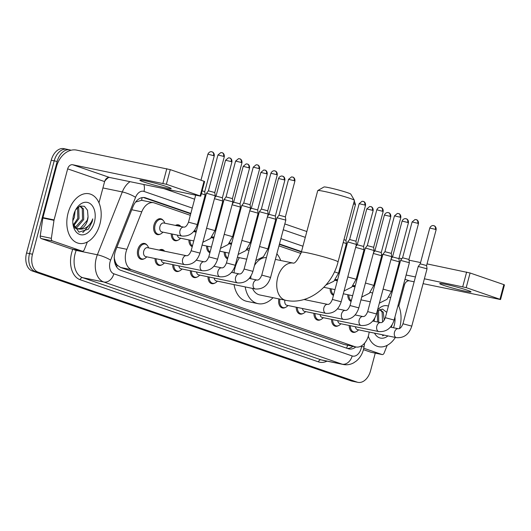 <?xml version="1.0" encoding="UTF-8"?>
<svg xmlns="http://www.w3.org/2000/svg" width="531" height="531" viewBox="0 0 531 531"><rect width="100%" height="100%" fill="white"/><g stroke="black" fill="none" stroke-linecap="round" stroke-linejoin="round"><path stroke-width="0.8" d="M175.462 225.41A8.098 5.37 -78.4 0 1 178.389 224.845A8.098 5.37 -78.4 0 1 180.799 226.445M194.001 231.085A8.098 5.37 -78.4 0 1 196.045 230.925A8.098 5.37 -78.4 0 1 196.41 231.025M211.65 237.171A8.098 5.37 -78.4 0 1 213.694 237.012A8.098 5.37 -78.4 0 1 214.059 237.111M229.306 243.251A8.098 5.37 -78.4 0 1 231.35 243.098A8.098 5.37 -78.4 0 1 231.715 243.191M335.214 279.764A8.098 5.37 -78.4 0 1 337.258 279.611A8.098 5.37 -78.4 0 1 337.623 279.704M352.869 285.851A8.098 5.37 -78.4 0 1 354.914 285.698A8.098 5.37 -78.4 0 1 355.279 285.791M160.309 234.105A8.098 5.37 -78.4 0 1 157.468 234.622A8.098 5.37 -78.4 0 1 154.01 224.932A8.098 5.37 -78.4 0 1 160.74 218.759A8.098 5.37 -78.4 0 1 163.143 220.358M305.186 299.139A8.098 5.37 -78.4 0 1 305.81 299.816M159.26 250.101A8.098 5.37 -78.4 0 1 162.187 249.53A8.098 5.37 -78.4 0 1 164.59 251.13M144.107 258.796A8.098 5.37 -78.4 0 1 141.266 259.314A8.098 5.37 -78.4 0 1 137.801 249.623A8.098 5.37 -78.4 0 1 144.538 243.45A8.098 5.37 -78.4 0 1 146.941 245.05M190.317 215.327L154.402 202.948A15.187 10.062 101.6 0 0 153.572 202.723A15.187 10.062 101.6 0 0 141.77 211.809L126.882 249.318A15.187 10.062 101.6 0 0 126.059 251.813A15.187 10.062 101.6 0 0 131.721 269.755L355.066 346.75A15.187 10.062 101.6 0 0 355.896 346.975A15.187 10.062 101.6 0 0 369.058 332.804L369.164 332.034M114.145 257.508L115.101 261.252A5.064 3.352 101.6 0 0 117.238 265.241A15.187 11.337 109 0 1 116.674 267.033M117.238 265.241L117.411 265.301A15.187 10.062 -78.4 0 1 115.101 261.252M153.572 202.723L141.618 200.306L136.042 201.926M117.411 265.301L120.557 267.451L343.902 344.446L355.896 346.975M358.591 273.339L357.821 273.073M340.935 267.252L340.172 266.987M300.958 253.473L278.967 245.893M270.332 242.913L269.562 242.647M252.676 236.826L251.913 236.56M235.027 230.739L234.257 230.481M217.371 224.659L216.608 224.394M199.722 218.573L198.959 218.307M374.773 284.948A15.187 10.062 101.6 0 0 374.355 283.381M177.965 240.191A8.098 5.37 -78.4 0 1 175.124 240.709A8.098 5.37 -78.4 0 1 171.254 233.846M192.249 246.643A8.098 5.37 -78.4 0 1 188.903 239.932M209.904 252.729A8.098 5.37 -78.4 0 1 206.559 246.019M227.553 258.816A8.098 5.37 -78.4 0 1 224.208 252.106M333.468 295.329A8.098 5.37 -78.4 0 1 330.123 288.612M351.117 301.409A8.098 5.37 -78.4 0 1 347.772 294.698M161.756 264.883A8.098 5.37 -78.4 0 1 158.915 265.4A8.098 5.37 -78.4 0 1 155.052 258.537M179.412 270.969A8.098 5.37 -78.4 0 1 176.571 271.487A8.098 5.37 -78.4 0 1 172.701 264.624M197.061 277.049A8.098 5.37 -78.4 0 1 194.22 277.567A8.098 5.37 -78.4 0 1 190.35 270.71M214.716 283.136A8.098 5.37 -78.4 0 1 211.869 283.654A8.098 5.37 -78.4 0 1 208.006 276.79M285.32 307.476A8.098 5.37 -78.4 0 1 282.479 307.993A8.098 5.37 -78.4 0 1 278.875 298.9M302.975 313.562A8.098 5.37 -78.4 0 1 300.134 314.08A8.098 5.37 -78.4 0 1 296.265 307.217M320.624 319.649A8.098 5.37 -78.4 0 1 317.784 320.166A8.098 5.37 -78.4 0 1 313.914 313.303M338.28 325.735A8.098 5.37 -78.4 0 1 335.433 326.253A8.098 5.37 -78.4 0 1 331.57 319.39M355.929 331.822A8.098 5.37 -78.4 0 1 353.088 332.34A8.098 5.37 -78.4 0 1 349.219 325.476M190.821 213.435L145.613 197.851A15.187 10.062 101.6 0 0 144.784 197.625A15.187 10.062 101.6 0 0 132.976 206.712L115.858 249.849A15.187 10.062 101.6 0 0 115.035 252.344A15.187 10.062 101.6 0 0 120.696 270.286L348.19 348.708A15.187 10.062 101.6 0 0 349.026 348.94A15.187 10.062 101.6 0 0 355.83 346.962M375.251 353.135L370.558 370.764A15.187 10.062 -78.4 0 1 357.927 382.347A15.187 10.062 -78.4 0 1 357.097 382.121L38.152 272.171A15.187 10.062 -78.4 0 1 32.491 254.223L57.175 161.457A15.187 10.062 -78.4 0 1 69.8 149.875A15.187 10.062 -78.4 0 1 70.63 150.107L71.054 150.253M204.8 196.357L205.563 196.623M222.449 202.444L223.212 202.703M240.098 208.53L240.868 208.789M257.754 214.61L258.517 214.876M275.403 220.697L276.166 220.962M284.808 223.936L306.838 231.536M346.013 245.037L346.776 245.302M363.662 251.123L364.432 251.389M357.927 382.347L354.96 381.736A15.187 10.062 -78.4 0 1 354.131 381.51L35.185 271.553A15.187 10.062 -78.4 0 1 29.524 253.612L54.202 160.847A15.187 10.062 -78.4 0 1 66.833 149.264A15.187 10.062 -78.4 0 1 67.663 149.49M359.095 271.447L358.325 271.182M341.44 265.361L340.676 265.095M301.502 251.594L279.472 243.994M270.83 241.021L270.067 240.755M253.181 234.934L252.417 234.669M235.532 228.848L234.762 228.589M217.876 222.768L217.113 222.502M200.227 216.681L199.457 216.416M352.863 346.351A15.187 10.062 -78.4 0 1 347.48 348.462M143.357 197.486L190.722 213.814M199.357 216.794L200.127 217.06M217.013 222.881L217.776 223.139M234.662 228.961L235.425 229.226M252.318 235.047L253.081 235.313M269.967 241.134L270.73 241.399M279.372 244.373L301.402 251.973M340.577 265.473L341.34 265.739M358.226 271.56L358.989 271.826M66.833 149.264L63.859 148.653A15.187 10.062 -78.4 0 0 51.235 160.236L26.55 253.002A15.187 10.062 -78.4 0 0 32.212 270.943L351.157 380.893A15.187 10.062 -78.4 0 0 351.987 381.125L354.96 381.736A15.187 10.062 -78.4 0 1 354.131 381.51L35.185 271.553A15.187 10.062 -78.4 0 1 29.524 253.612L54.202 160.847A15.187 10.062 -78.4 0 1 66.833 149.264L69.8 149.875M99.934 224.055A25.315 16.773 -78.4 0 1 78.893 243.357A25.315 16.773 -78.4 0 1 68.074 213.077A25.315 16.773 -78.4 0 1 89.115 193.775A25.315 16.773 -78.4 0 1 99.934 224.055M75.017 227.62L82.544 219.263L82.272 208.63L79.829 206.147M75.555 228.011L76.796 227.66L83.725 219.509L83.453 208.869L80.028 206.068M73.265 225.078L77.825 218.287L77.546 207.641M73.543 225.954L79.006 218.533L78.734 207.9L78.223 207.083M73.119 217.292L73.855 214.159M72.793 220.816L74.294 217.564L75.13 210.853M74.307 227.726L76.637 228.728M77.234 228.821L80.334 228.39L87.263 220.232L88.046 216.714L87.496 210.256L84.402 206.287L80.002 206.074L75.807 209.626M88.046 216.714A11.443 7.58 -78.4 0 1 87.496 220.285A11.443 7.58 -78.4 0 1 79.61 229.073L77.818 228.974L73.59 226.08M73.617 214.989A16.507 10.939 -78.4 0 1 76.079 209.081A16.507 10.939 -78.4 0 1 90.217 203.678A16.507 10.939 -78.4 0 1 94.392 222.15A16.507 10.939 -78.4 0 1 82.863 234.848A16.507 10.939 -78.4 0 1 72.973 224.148A16.507 10.939 -78.4 0 1 73.617 214.989M72.893 223.418L78.986 232.127L88.385 229.186L92.235 221.566L92.779 218.865L91.657 221.407C88.597 226.923 84.588 229.478 79.61 229.073M82.67 232.445L83.307 232.22L92.102 221.54L92.779 218.865M167.424 186.839A16.202 1.035 -165.1 0 0 150.233 181.974A16.202 1.035 -165.1 0 0 139.885 180.221A16.202 1.035 -165.1 0 0 143.662 181.934A16.202 1.035 -165.1 0 0 160.853 186.799A16.202 1.035 -165.1 0 0 171.201 188.551A16.202 1.035 -165.1 0 0 167.424 186.839M71.333 248.92A2.529 1.679 -78.4 0 1 71.194 248.9A2.529 1.679 -78.4 0 1 71.054 248.86L82.192 251.156L52.403 240.888L41.259 238.592A2.529 1.679 -78.4 0 1 40.23 236.036L42.838 218.042A2.529 1.679 -78.4 0 1 42.931 217.61L56.512 166.561A20.251 15.114 109 0 1 76.564 150.094L170.259 169.628L166.362 184.277L72.667 164.743A5.064 3.777 -71 0 0 67.656 168.858L54.069 219.907A2.529 1.679 101.6 0 0 53.983 220.345L51.368 238.333A2.529 1.679 101.6 0 0 52.403 240.888M71.054 248.86L41.259 238.592M98.972 202.802L104.614 181.595A5.064 3.777 -71 0 1 109.632 177.48L200.725 196.185L200.134 195.919L204.03 181.27L170.259 169.628M204.03 181.27L204.621 181.542L200.725 196.185M200.134 195.919L166.362 184.277M82.192 251.156A2.529 1.679 101.6 0 0 82.332 251.196A2.529 1.679 101.6 0 0 84.303 249.683L87.363 241.963M317.784 190.563L323.956 186.998A13.925 0.889 14.9 0 1 333.216 188.651A13.925 0.889 14.9 0 1 347.586 192.733A13.925 0.889 14.9 0 1 350.812 194.147L354.403 200.306A18.983 1.215 -165.1 0 0 349.995 198.382A18.983 1.215 -165.1 0 0 330.401 192.813A18.983 1.215 -165.1 0 0 317.784 190.563A18.983 1.215 -165.1 0 0 317.724 190.629L301.356 252.145A18.983 1.215 14.9 0 1 313.476 254.196A18.983 1.215 14.9 0 1 333.627 259.898A18.983 1.215 14.9 0 1 338.048 261.909L354.416 200.393A18.983 1.215 -165.1 0 0 354.403 200.306M250.944 276.02A18.983 12.578 101.6 0 0 250.738 278.742M252.504 288.413A18.983 12.578 101.6 0 0 259.798 294.964L285.791 300.327C308.737 305.365 332.121 286.156 338.048 261.909M273.014 297.692A27.844 18.452 -78.4 0 1 258.006 303.646A27.844 18.452 -78.4 0 1 245.189 286.906M258.006 303.646L246.869 301.349A27.844 18.452 -78.4 0 1 234.045 284.609M233.979 272.841A27.844 18.452 -78.4 0 1 234.961 268.036A27.844 18.452 -78.4 0 1 239.362 257.674M266.416 257.628A18.983 12.578 101.6 0 0 254.468 265.533M267.903 248.9A27.844 18.452 -78.4 0 1 268.706 248.999M276.863 253.791A27.844 18.452 -78.4 0 1 280.68 260.502M246.762 249.57A27.844 18.452 -78.4 0 1 249.736 247.877M184.722 264.65A4.553 3.02 -78.4 0 1 184.615 264.63L145.693 256.612A4.553 3.02 -78.4 0 1 143.748 251.156A4.553 3.02 -78.4 0 1 147.532 247.685L186.454 255.71A4.553 3.02 -78.4 0 1 186.52 255.723M146.815 256.838L145.766 257.774A7.593 5.031 -78.4 0 1 142.109 258.969A7.593 5.031 -78.4 0 1 138.863 249.889A7.593 5.031 -78.4 0 1 145.175 244.094A7.593 5.031 -78.4 0 1 148.063 246.643L148.653 247.917M191.153 250.765L206.406 193.443L207.94 193.629L215.214 195.786L199.961 253.108C197.286 261.292 192.169 265.135 184.615 264.63A4.553 3.02 -78.4 0 1 184.549 264.617A4.553 3.02 -78.4 0 1 182.664 259.181A4.553 3.02 -78.4 0 1 186.454 255.71C188.166 255.909 189.733 254.263 191.153 250.765L199.961 253.108M221.971 152.676A3.292 2.456 109 0 1 222.197 152.736A3.292 2.456 109 0 1 223.538 156.346L217.942 155.006L208.411 190.835L214.77 192.527L215.214 195.78M202.377 270.737A4.553 3.02 -78.4 0 1 202.265 270.717L163.342 262.692A4.553 3.02 -78.4 0 1 161.225 259.812M164.471 262.925L163.415 263.861A7.593 5.031 -78.4 0 1 159.758 265.055A7.593 5.031 -78.4 0 1 156.134 258.763M239.62 158.762A3.292 2.456 109 0 1 239.853 158.822A3.292 2.456 109 0 1 241.193 162.433L235.598 161.085L226.067 196.921L224.062 199.523L232.863 201.873L217.61 259.194C214.936 267.378 209.818 271.222 202.265 270.717A4.553 3.02 -78.4 0 1 202.198 270.704A4.553 3.02 -78.4 0 1 200.32 265.268A4.553 3.02 -78.4 0 1 204.103 261.79A4.553 3.02 -78.4 0 1 204.169 261.81M226.067 196.921L232.425 198.614L232.863 201.866M160.714 250.4A7.593 5.031 -78.4 0 1 162.825 250.181A7.593 5.031 -78.4 0 1 164.683 251.216M220.026 276.824A4.553 3.02 -78.4 0 1 219.914 276.804L180.998 268.779A4.553 3.02 -78.4 0 1 178.881 265.898M182.12 269.011L181.071 269.94A7.593 5.031 -78.4 0 1 177.414 271.142A7.593 5.031 -78.4 0 1 173.783 264.85M213.887 266.257L221.759 267.876C223.465 268.082 225.038 266.436 226.458 262.938L241.711 205.616L243.244 205.796L250.519 207.96L235.266 265.281C232.591 273.465 227.474 277.308 219.914 276.804A4.553 3.02 -78.4 0 1 219.847 276.79A4.553 3.02 -78.4 0 1 217.969 271.354A4.553 3.02 -78.4 0 1 221.759 267.876A4.553 3.02 -78.4 0 1 221.825 267.896M257.276 164.842A3.292 2.456 109 0 1 257.502 164.909A3.292 2.456 109 0 1 258.843 168.519L253.247 167.172L243.716 203.008L250.074 204.694L250.519 207.953M237.682 282.91A4.553 3.02 -78.4 0 1 237.569 282.89L198.647 274.866A4.553 3.02 -78.4 0 1 196.53 271.985M199.769 275.098L198.72 276.027A7.593 5.031 -78.4 0 1 195.063 277.228A7.593 5.031 -78.4 0 1 191.439 270.929M274.925 170.929A3.292 2.456 109 0 1 275.151 170.995A3.292 2.456 109 0 1 276.498 174.599L270.903 173.259L261.371 209.088L259.367 211.69L268.168 214.046L252.915 271.361C250.24 279.552 245.123 283.395 237.569 282.89A4.553 3.02 -78.4 0 1 237.503 282.87A4.553 3.02 -78.4 0 1 235.618 277.434A4.553 3.02 -78.4 0 1 239.408 273.963A4.553 3.02 -78.4 0 1 239.474 273.976M261.371 209.088L267.724 210.78L268.168 214.033M255.331 288.99A4.553 3.02 -78.4 0 1 255.219 288.977L216.303 280.952A4.553 3.02 -78.4 0 1 214.179 278.065M217.425 281.184L216.376 282.114A7.593 5.031 -78.4 0 1 212.719 283.315A7.593 5.031 -78.4 0 1 209.088 277.016M292.581 177.015A3.292 2.456 109 0 1 292.807 177.075A3.292 2.456 109 0 1 294.147 180.686L288.552 179.345L279.021 215.181L277.016 217.776L285.824 220.126L270.571 277.447C267.889 285.638 262.779 289.475 255.219 288.977A4.553 3.02 -78.4 0 1 255.152 288.957A4.553 3.02 -78.4 0 1 253.274 283.521A4.553 3.02 -78.4 0 1 257.064 280.049A4.553 3.02 -78.4 0 1 257.13 280.063M279.021 215.174L285.379 216.867L285.824 220.119M325.941 313.336A4.553 3.02 -78.4 0 1 325.828 313.317L286.906 305.292A4.553 3.02 -78.4 0 1 284.888 300.141M288.034 305.524L286.979 306.453A7.593 5.031 -78.4 0 1 283.322 307.655A7.593 5.031 -78.4 0 1 279.943 299.119M303.984 299.504L327.667 304.389C329.379 304.595 330.946 302.949 332.373 299.444L347.626 242.116L349.159 242.309L356.427 244.466L341.181 301.787C338.499 309.978 333.382 313.814 325.828 313.317A4.553 3.02 -78.4 0 1 325.762 313.297A4.553 3.02 -78.4 0 1 323.883 307.861A4.553 3.02 -78.4 0 1 327.667 304.389A4.553 3.02 -78.4 0 1 327.733 304.402M363.184 201.355A3.292 2.456 109 0 1 363.416 201.422A3.292 2.456 109 0 1 364.757 205.026L359.162 203.685L349.624 239.521L355.982 241.213M343.59 319.416A4.553 3.02 -78.4 0 1 343.477 319.396L304.562 311.378A4.553 3.02 -78.4 0 1 302.444 308.491M305.683 311.611L304.635 312.54A7.593 5.031 -78.4 0 1 300.977 313.741A7.593 5.031 -78.4 0 1 297.347 307.442M337.45 308.85L345.323 310.476C347.028 310.681 348.601 309.029 350.022 305.531L365.275 248.209L366.808 248.395L374.083 250.552L358.83 307.874C356.155 316.058 351.037 319.901 343.477 319.396A4.553 3.02 -78.4 0 1 343.411 319.383A4.553 3.02 -78.4 0 1 341.533 313.947A4.553 3.02 -78.4 0 1 345.323 310.476A4.553 3.02 -78.4 0 1 345.389 310.489M367.279 245.607L373.638 247.3M304.973 299.205A7.593 5.031 -78.4 0 1 305.896 299.902M361.246 325.503A4.553 3.02 -78.4 0 1 361.133 325.483L322.211 317.458A4.553 3.02 -78.4 0 1 320.093 314.578M323.333 317.691L322.284 318.627A7.593 5.031 -78.4 0 1 318.627 319.821A7.593 5.031 -78.4 0 1 315.002 313.529M398.489 213.528A3.292 2.456 109 0 1 398.715 213.588A3.292 2.456 109 0 1 400.062 217.199L394.467 215.851L384.935 251.687L382.931 254.289L391.732 256.639L376.479 313.96C373.804 322.144 368.687 325.988 361.133 325.483A4.553 3.02 -78.4 0 1 361.067 325.47A4.553 3.02 -78.4 0 1 359.182 320.034A4.553 3.02 -78.4 0 1 362.972 316.562A4.553 3.02 -78.4 0 1 363.038 316.576M384.935 251.687L391.287 253.38L391.732 256.632M378.895 331.59A4.553 3.02 -78.4 0 1 378.782 331.57L339.867 323.545A4.553 3.02 -78.4 0 1 337.743 320.664M340.988 323.777L339.94 324.713A7.593 5.031 -78.4 0 1 336.282 325.908A7.593 5.031 -78.4 0 1 332.652 319.616M416.145 219.615A3.292 2.456 109 0 1 416.37 219.675A3.292 2.456 109 0 1 417.711 223.285L412.116 221.938L402.584 257.774L400.58 260.376L409.388 262.726L394.135 320.047C391.453 328.231 386.342 332.074 378.782 331.57A4.553 3.02 -78.4 0 1 378.716 331.556A4.553 3.02 -78.4 0 1 376.837 326.12A4.553 3.02 -78.4 0 1 380.627 322.642A4.553 3.02 -78.4 0 1 380.694 322.662M402.584 257.774L408.943 259.467L409.388 262.719M396.544 337.676A4.553 3.02 -78.4 0 1 396.438 337.656L357.516 329.632A4.553 3.02 -78.4 0 1 355.398 326.751M358.637 329.864L357.589 330.793A7.593 5.031 -78.4 0 1 353.931 331.994A7.593 5.031 -78.4 0 1 350.307 325.702M433.794 225.695A3.292 2.456 109 0 1 434.019 225.761A3.292 2.456 109 0 1 435.36 229.365L429.771 228.025L420.233 263.861L418.236 266.462L427.037 268.812L411.784 326.134C409.109 334.318 403.991 338.161 396.438 337.656A4.553 3.02 -78.4 0 1 396.372 337.643A4.553 3.02 -78.4 0 1 394.487 332.207A4.553 3.02 -78.4 0 1 398.277 328.729A4.553 3.02 -78.4 0 1 398.343 328.742M420.233 263.861L426.592 265.553L436.13 229.717C436.455 226.412 433.847 225.589 434.331 225.887L433.342 225.602C433.913 225.589 431.165 224.932 429.771 228.025M182.06 236.076A4.553 3.02 -78.4 0 1 181.954 236.056L161.895 231.921A4.553 3.02 -78.4 0 1 159.95 226.465A4.553 3.02 -78.4 0 1 163.74 222.993L183.792 227.129A4.553 3.02 -78.4 0 1 183.859 227.142M163.024 232.153L161.968 233.082A7.593 5.031 -78.4 0 1 158.311 234.284A7.593 5.031 -78.4 0 1 155.065 225.197A7.593 5.031 -78.4 0 1 161.378 219.409A7.593 5.031 -78.4 0 1 164.265 221.951L164.862 223.226M202.158 190.788L204.734 191.678L205.172 194.943L201.402 193.636M193.769 240.935L179.551 238.007A4.553 3.02 -78.4 0 1 177.434 235.12M214.444 198.674L222.828 201.023L214.955 230.613L210.468 238.485L202.842 242.289M180.673 238.233L179.624 239.169A7.593 5.031 -78.4 0 1 175.967 240.364A7.593 5.031 -78.4 0 1 172.336 234.071M229.584 157.913A3.292 2.456 109 0 1 229.81 157.979A3.292 2.456 109 0 1 231.151 161.583L225.556 160.243L216.024 196.072L222.383 197.764L222.828 201.017M176.923 225.708A7.593 5.031 -78.4 0 1 179.033 225.489A7.593 5.031 -78.4 0 1 180.885 226.531M232.1 204.754L240.477 207.103L232.605 236.7L228.118 244.565L220.491 248.375M192.434 245.959A7.593 5.031 -78.4 0 1 189.992 240.158M233.673 202.165L240.032 203.858M194.572 231.795A7.593 5.031 -78.4 0 1 196.278 231.516M249.749 210.84L258.132 213.196L250.26 242.786L245.773 250.652L238.147 254.462M210.084 252.046A7.593 5.031 -78.4 0 1 207.641 246.245M264.889 170.086A3.292 2.456 109 0 1 265.115 170.146A3.292 2.456 109 0 1 266.456 173.756L260.86 172.409L251.329 208.245L257.688 209.937L258.132 213.19M212.221 237.881A7.593 5.031 -78.4 0 1 213.927 237.603L211.763 237.131M267.405 216.927L275.781 219.276L267.909 248.866L263.422 256.738L255.796 260.548M227.739 258.132A7.593 5.031 -78.4 0 1 225.297 252.325M282.538 176.166A3.292 2.456 109 0 1 282.764 176.232A3.292 2.456 109 0 1 284.105 179.843L278.516 178.496L268.978 214.332L275.337 216.017L275.781 219.276M229.877 243.968A7.593 5.031 -78.4 0 1 231.582 243.689M343.975 239.64L345.947 240.364L346.391 243.623L343.218 242.488M355.664 247.353L364.04 249.703L356.168 279.293L351.681 287.165L344.055 290.975M370.797 206.592A3.292 2.456 109 0 1 371.023 206.659A3.292 2.456 109 0 1 372.37 210.269L366.775 208.922L357.237 244.758L363.596 246.444L364.04 249.703M373.313 253.44L381.696 255.789L373.824 285.379L369.337 293.251L361.711 297.061M333.647 294.645A7.593 5.031 -78.4 0 1 331.205 288.837M388.453 212.679A3.292 2.456 109 0 1 388.679 212.745A3.292 2.456 109 0 1 390.019 216.349L384.424 215.009L374.893 250.838L381.251 252.53L381.696 255.783M335.784 280.481A7.593 5.031 -78.4 0 1 337.49 280.202M390.969 259.526L399.345 261.869L391.473 291.466L386.986 299.338L379.36 303.141M351.303 300.725A7.593 5.031 -78.4 0 1 348.86 294.924M406.102 218.765A3.292 2.456 109 0 1 406.328 218.825A3.292 2.456 109 0 1 407.669 222.436L402.08 221.095L392.542 256.924L398.9 258.617L399.345 261.869M353.44 286.561A7.593 5.031 -78.4 0 1 355.146 286.289L352.982 285.811M467.253 290.198A16.202 1.035 -165.1 0 0 450.062 285.333A16.202 1.035 -165.1 0 0 439.714 283.581A16.202 1.035 -165.1 0 0 443.491 285.3A16.202 1.035 -165.1 0 0 460.682 290.165A16.202 1.035 -165.1 0 0 471.03 291.911A16.202 1.035 -165.1 0 0 467.253 290.198M371.162 352.279A2.529 1.679 -78.4 0 1 371.023 352.259A2.529 1.679 -78.4 0 1 370.884 352.226L382.021 354.522L363.801 348.236M370.884 352.226L363.456 349.663M381.517 254.508L382.798 254.774M391.732 256.612L392.582 256.792M399.033 258.119L401.867 258.703M409.043 260.183L420.579 262.56M427.037 263.894L470.088 272.987L466.191 287.636L424.382 278.795M423.088 283.654L500.554 299.55L499.963 299.278L503.859 284.629L470.088 272.987M503.859 284.629L504.45 284.901L500.554 299.55M499.963 299.278L466.191 287.636M415.441 276.956L406.109 275.031M397.168 273.186L396.378 273.027M378.902 269.423L378.112 269.257M414.147 281.808L409.454 280.839A5.064 3.777 -71 0 0 404.443 284.961L398.801 306.161M382.021 354.522A2.529 1.679 101.6 0 0 382.161 354.555A2.529 1.679 101.6 0 0 384.125 353.042L387.192 345.323M398.177 304.854A25.315 16.773 -78.4 0 1 399.763 327.421A25.315 16.773 -78.4 0 1 399.451 328.543M395.389 337.437A25.315 16.773 -78.4 0 1 378.722 346.716A25.315 16.773 -78.4 0 1 368.288 336.229M382.566 322.012L382.101 311.989L379.658 309.507M384.212 320.226L383.282 312.235L379.857 309.427M377.534 322.005L377.375 311M378.709 322.251L378.563 311.259L378.052 310.443M373.997 321.282L374.813 318.096M386.754 312.341L382.473 309.069L377.236 311.133M377.488 310.184A16.507 10.939 -78.4 0 1 388.407 306.135M394.938 317.007A16.507 10.939 -78.4 0 1 394.221 325.51A16.507 10.939 -78.4 0 1 393.511 327.746M387.949 335.904A16.507 10.939 -78.4 0 1 374.521 333.136M375.742 333.388L384.49 335.194M391.287 327.288L392.064 324.926M388.851 297.114A25.315 16.773 -78.4 0 1 388.944 297.134A25.315 16.773 -78.4 0 1 390.663 297.639M382.499 335.804L384.139 335.121M391.042 327.235L391.818 325.244M116.886 247.26L126.882 249.318M142.023 197.625A15.187 11.337 109 0 1 141.618 200.306M347.632 345.276A15.187 11.337 109 0 1 346.537 348.137M120.557 267.451L131.721 269.755M131.774 209.745L141.77 211.809M343.902 344.446L355.066 346.75M192.249 208.066L143.981 191.425A10.129 6.711 101.6 0 0 135.558 197.333L110.621 260.163A10.129 6.711 101.6 0 0 110.076 261.823A10.129 6.711 101.6 0 0 113.846 273.79L352.179 355.949A10.129 6.711 101.6 0 0 361.153 348.382A10.129 6.711 101.6 0 0 361.505 346.65L361.638 345.767M352.179 355.949A10.129 7.553 -71 0 1 342.156 364.18L103.824 282.021A20.251 13.421 -78.4 0 1 96.277 258.099A20.251 13.421 -78.4 0 1 97.372 254.774L76.205 250.406A20.251 13.421 101.6 0 0 75.103 253.732A20.251 13.421 101.6 0 0 82.657 277.66L320.989 359.819A20.251 13.421 101.6 0 0 322.098 360.124L343.265 364.485A20.251 13.421 -78.4 0 1 342.156 364.18L320.989 359.819A2.529 1.892 109 0 0 318.481 361.877L80.148 279.718A2.529 1.892 109 0 1 82.657 277.66L103.824 282.021A10.129 7.553 -71 0 0 113.846 273.79M343.265 364.485C346.889 365.182 350.347 364.631 353.653 362.846L356.447 360.934C359.912 357.947 362.268 354.117 363.509 349.451L364.1 346.577A10.129 0.677 -171.7 0 1 361.505 346.65M80.148 279.718A22.78 15.094 -78.4 0 1 71.658 252.802A22.78 15.094 -78.4 0 1 72.82 249.238M327.01 361.133A22.78 15.094 -78.4 0 1 318.481 361.877M57.175 161.457L51.235 160.236M32.491 254.223L26.55 253.002M38.152 272.171L32.212 270.943M357.097 382.121L351.157 380.893M110.621 260.163A10.129 1.951 -158.4 0 0 97.372 254.774L122.309 191.943L102.928 187.947M135.558 197.333A10.129 1.951 -158.4 0 0 122.309 191.943A20.251 13.421 -78.4 0 1 130.022 181.688M108.676 177.44A20.251 13.421 101.6 0 0 104.72 181.237M76.378 249.968L76.205 250.406A2.529 0.485 21.6 0 1 73.378 249.351M360.522 266.077L359.759 265.812M342.867 259.991L342.103 259.725M302.929 246.225L280.899 238.625M272.264 235.651L271.494 235.386M254.608 229.565L253.845 229.299M236.959 223.478L236.195 223.212M219.303 217.391L218.54 217.133M201.654 211.311L200.891 211.046M143.981 191.425A10.129 7.553 -71 0 0 143.821 184.529M143.928 197.505L145.613 197.851M109.632 177.48L72.667 164.743M104.614 181.595L67.656 168.858M42.931 217.61L54.069 219.907M162.911 183.341L166.807 168.699M53.983 220.345L42.838 218.042M40.23 236.036L51.368 238.333M275.37 259.407L293.225 263.091A18.983 12.578 101.6 0 0 277.673 277.613A18.983 12.578 101.6 0 0 284.755 300.042A18.983 12.578 101.6 0 0 285.791 300.327M223.538 156.346L224.308 156.691L214.77 192.527M196.238 260.17L204.103 261.79C205.816 261.995 207.382 260.349 208.809 256.851L217.61 259.194M241.193 162.433L241.957 162.778L232.425 198.614M226.458 262.938L235.266 265.281M258.843 168.519L259.613 168.865L250.074 204.7M231.536 272.343L239.408 273.963C241.12 274.169 242.687 272.522 244.114 269.018L252.915 271.361M276.498 174.599L277.262 174.951L267.724 210.787M249.192 278.423L257.064 280.049C258.77 280.255 260.336 278.602 261.763 275.104L270.571 277.447M294.147 180.686L294.911 181.038L285.379 216.874M332.373 299.444L341.181 301.787M364.757 205.026L365.52 205.378L355.989 241.213L356.427 244.459M380.84 207.442A3.292 2.456 109 0 1 381.066 207.502L380.382 207.349C380.959 207.336 378.211 206.678 376.811 209.772L383.176 211.464L373.638 247.293L374.083 250.546M383.176 211.464C383.501 208.159 380.893 207.329 381.377 207.628L381.066 207.502A3.292 2.456 109 0 1 382.406 211.112M350.022 305.531L358.83 307.874M355.1 314.936L362.972 316.562C364.684 316.761 366.251 315.115 367.678 311.617L376.479 313.96M400.062 217.199L400.825 217.544L391.287 253.38M372.755 321.023L380.627 322.642C382.333 322.848 383.9 321.202 385.327 317.704L394.135 320.047M417.711 223.285L418.474 223.631L408.943 259.467M390.404 327.109L398.277 328.729C399.989 328.935 401.555 327.288 402.976 323.784L411.784 326.134M435.36 229.365L436.13 229.717M211.929 151.826A3.292 2.456 109 0 1 212.161 151.893L211.477 151.733C212.048 151.72 209.307 151.063 207.906 154.156L214.265 155.849L204.734 191.684M214.265 155.849C214.597 152.543 211.988 151.713 212.466 152.012L212.161 151.893A3.292 2.456 109 0 1 213.502 155.497M180.002 230.6A4.553 3.02 -78.4 0 1 183.792 227.129C185.505 227.334 187.071 225.682 188.492 222.184L197.3 224.527C194.625 232.717 189.507 236.554 181.954 236.056A4.553 3.02 -78.4 0 1 181.887 236.036A4.553 3.02 -78.4 0 1 180.002 230.6M206.572 228.257L214.955 230.613M231.151 161.583L231.921 161.935L222.383 197.771M247.234 163.999A3.292 2.456 109 0 1 247.459 164.059L246.152 163.887L243.211 166.329L249.57 168.022L240.032 203.851L240.477 207.103M249.57 168.022C249.895 164.716 247.287 163.887 247.771 164.185L247.459 164.059A3.292 2.456 109 0 1 248.807 167.67M224.228 234.344L232.605 236.7M241.877 240.43L250.26 242.786M266.456 173.756L267.219 174.102L257.688 209.937M259.526 246.517L267.909 248.866M284.105 179.843L284.875 180.188L275.337 216.024M353.513 203.804L355.485 204.528L345.947 240.364M354.217 201.156A3.292 2.456 109 0 1 354.715 204.183M334.444 271.826L338.519 273.213L333.873 281.231L326.001 284.921M347.792 276.943L356.168 279.293M372.37 210.269L373.134 210.615L363.596 246.45M365.441 283.023L373.824 285.379M390.019 216.349L390.783 216.701L381.251 252.537M383.09 289.11L391.473 291.466M407.669 222.436L408.439 222.788L398.9 258.617M409.454 280.839L404.974 279.299M396.338 276.319L395.575 276.054M378.683 270.233L377.919 269.974M404.443 284.961L403.553 284.649M394.911 281.676L394.148 281.41M377.262 275.589L376.499 275.323M462.74 286.707L466.636 272.058M362.879 257.21L362.115 256.944M345.23 251.123L344.466 250.858M305.292 237.357L283.262 229.757M274.62 226.783L273.857 226.518M256.971 220.697L256.207 220.431M239.315 214.61L238.552 214.345M221.666 208.524L220.903 208.265M204.01 202.444L203.247 202.178M194.611 199.198L164.318 188.757M364.1 346.577L364.598 343.159M82.332 251.196L71.194 248.9M301.356 252.145C297.699 259.991 294.964 263.648 293.132 263.104M268.713 248.986L267.923 248.827M217.942 155.006L220.889 152.563L222.509 152.862C222.024 152.563 224.633 153.393 224.308 156.691M142.109 258.969L139.54 258.444M208.411 190.835L206.413 193.437M145.175 244.094L142.607 243.563M235.598 161.085L238.545 158.65L240.158 158.948C239.673 158.65 242.289 159.479 241.957 162.778M159.758 265.055L157.189 264.524M162.825 250.181L160.256 249.65M208.809 256.851L224.062 199.53M253.247 167.172L256.194 164.736L257.814 165.035C257.329 164.736 259.938 165.559 259.613 168.865M177.414 271.142L174.838 270.611M243.716 203.008L241.718 205.61M270.903 173.259C272.297 170.166 275.045 170.823 274.474 170.836L275.463 171.115C274.978 170.816 277.587 171.646 277.262 174.951M195.063 277.228L192.494 276.697M244.114 269.018L259.36 211.696M288.552 179.345L291.499 176.909L293.119 177.201C292.634 176.903 295.243 177.732 294.911 181.038M212.719 283.315L210.143 282.784M261.763 275.104L277.016 217.783M359.162 203.685L362.109 201.249L363.722 201.541C363.237 201.242 365.852 202.072 365.52 205.378M283.322 307.655L280.753 307.124M349.63 239.514L347.626 242.116M300.977 313.741L298.402 313.21M376.811 209.772L367.279 245.601L365.282 248.203M394.467 215.851L397.407 213.416L399.027 213.714C398.542 213.416 401.151 214.245 400.825 217.544M318.627 319.821L316.058 319.297M367.678 311.617L382.924 254.296M412.116 221.938L415.063 219.502L416.682 219.801C416.198 219.502 418.806 220.325 418.474 223.631M336.282 325.908L333.707 325.377M385.327 317.704L400.58 260.382M353.931 331.994L351.363 331.463M402.976 323.784L418.229 266.469M426.592 265.546L427.037 268.799M188.492 222.184L195.667 195.222M158.311 234.284L155.742 233.753M197.3 224.527L205.172 194.943M161.378 219.409L158.809 218.878M207.906 154.156L200.97 180.215M225.556 160.243L228.503 157.807L230.122 158.099C229.638 157.8 232.246 158.63 231.921 161.935M216.024 196.072L214.67 197.837M175.967 240.364L173.391 239.839M193.576 231.589L196.118 232.113M179.033 225.489L176.458 224.958M202.092 245.096L211.424 247.021M243.211 166.329L233.673 202.158L232.319 203.924M192.368 246.198L191.047 245.919M211.225 237.676L213.767 238.2M196.284 231.496L194.114 231.045M260.86 172.409L263.807 169.973L265.427 170.272C264.942 169.973 267.551 170.803 267.219 174.102M219.748 251.183L229.073 253.108M251.329 208.245L249.975 210.004M210.024 252.278L208.696 252.006M228.881 243.762L231.423 244.287M278.516 178.496C279.91 175.403 282.658 176.066 282.087 176.073L283.076 176.358C282.592 176.06 285.2 176.883 284.875 180.188M237.397 257.269L246.729 259.194M268.978 214.332L267.624 216.09M227.673 258.365L226.352 258.093M246.53 249.849L249.072 250.373M231.589 243.663L229.419 243.218M338.519 273.213L346.391 243.623M355.485 204.528L354.25 201.03M366.775 208.922L369.715 206.486L371.335 206.785C370.85 206.486 373.459 207.309 373.134 210.615M323.804 287.311L334.988 289.621M357.244 244.758L355.883 246.517M334.789 280.275L337.331 280.799M384.424 215.009C385.825 211.915 388.573 212.573 387.995 212.586L388.991 212.865C388.506 212.566 391.115 213.396 390.783 216.701M343.311 293.782L352.637 295.701M374.893 250.838L373.539 252.603M333.587 294.878L332.26 294.605M352.445 286.355L354.987 286.879M337.497 280.176L335.326 279.731M402.08 221.095C403.474 218.002 406.222 218.659 405.651 218.672L406.64 218.951C406.155 218.653 408.764 219.482 408.439 222.788M360.961 299.862L370.293 301.787M392.542 256.924L391.188 258.69M351.237 300.964L349.916 300.692M370.094 292.442L372.636 292.966M382.161 354.555L371.023 352.259"/></g></svg>
